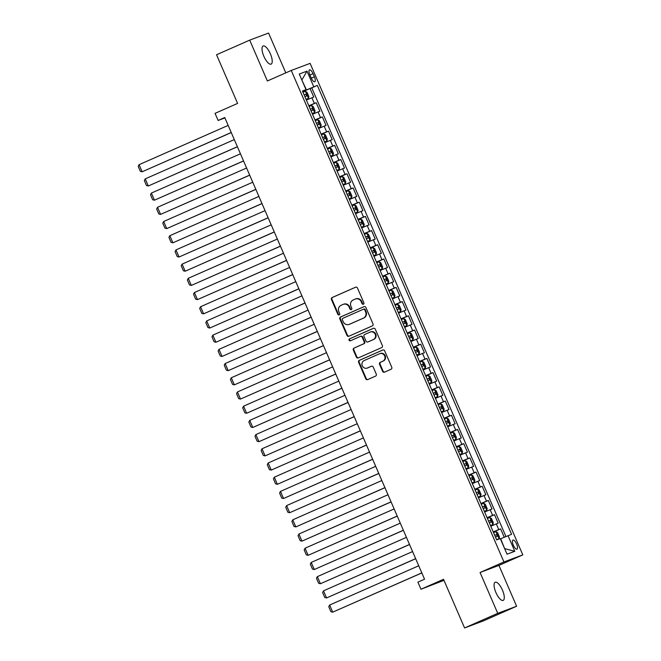 <?xml version="1.0" encoding="UTF-8"?>
<svg xmlns="http://www.w3.org/2000/svg" width="661" height="661" viewBox="0 0 661 661"><rect width="100%" height="100%" fill="white"/><g stroke="black" fill="none" stroke-linecap="round" stroke-linejoin="round"><path stroke-width="0.99" d="M363.393 304.225A1.066 1 -110.6 0 0 363.88 302.845L357.469 288.031A1.52 1.421 -110.6 0 0 355.56 287.213L332.128 297.541A1.52 1.421 -110.6 0 0 331.434 299.507L337.845 314.322A1.066 1 -110.6 0 0 339.176 314.9A1.066 1 -110.6 0 0 339.663 313.521L338.837 311.604A4.867 4.553 -110.6 0 1 341.068 305.308L343.026 304.448A4.867 4.553 -110.6 0 1 349.124 307.068L349.95 308.984A1.066 1 -110.6 0 0 351.28 309.563A1.066 1 -110.6 0 0 351.776 308.183L350.941 306.266A4.867 4.553 -110.6 0 1 353.181 299.97L355.131 299.103A4.867 4.553 -110.6 0 1 361.228 301.73L362.054 303.647A1.066 1 -110.6 0 0 363.393 304.225M502.443 590.091A9.907 3.479 66.2 0 0 495.18 582.25A9.907 3.479 66.2 0 0 495.915 592.545A9.907 3.479 66.2 0 0 503.178 600.386A9.907 3.479 66.2 0 0 502.443 590.091M270.382 53.838A9.907 3.479 66.2 0 0 263.128 45.997A9.907 3.479 66.2 0 0 263.855 56.284A9.907 3.479 66.2 0 0 271.117 64.125A9.907 3.479 66.2 0 0 270.382 53.838M516.613 543.986A4.958 1.743 66.2 0 0 512.977 540.07A4.958 1.743 66.2 0 0 513.349 545.218A4.958 1.743 66.2 0 0 516.976 549.134A4.958 1.743 66.2 0 0 516.613 543.986M382.595 371.35A1.52 1.421 -110.6 0 0 384.495 372.168L391.072 369.268A1.52 1.421 -110.6 0 0 391.775 367.301L384.652 350.842A1.52 1.421 -110.6 0 0 382.744 350.024L359.311 360.361A1.52 1.421 -110.6 0 0 358.617 362.327L365.74 378.778A1.52 1.421 -110.6 0 0 367.64 379.604L375.58 376.101A1.52 1.421 -110.6 0 0 376.283 374.134L373.234 367.086A1.52 1.421 -110.6 0 0 371.325 366.268L367.392 368.003A4.065 3.809 -110.6 0 1 362.253 365.715A4.065 3.809 -110.6 0 1 364.161 360.542L379.588 353.742A4.065 3.809 -110.6 0 1 384.727 356.039A4.065 3.809 -110.6 0 1 382.818 361.203L380.249 362.335A1.52 1.421 -110.6 0 0 379.546 364.302L382.595 371.35L383.107 371.151A1.52 1.421 -110.6 0 0 384.735 372.06M285.792 72.859L268.564 33.05L249.701 40.139L216.544 54.756L237.596 103.413L215.048 113.353L218.122 120.459L224.757 117.534L424.544 579.21L417.909 582.134L420.983 589.24L443.977 580.333M497.741 613.334L516.605 606.244L498.931 565.403L480.068 572.492L497.741 613.334L464.584 627.95L443.531 579.292L420.983 589.24M480.068 572.492L503.938 561.966L291.245 70.454L310.108 63.365L522.801 554.876L503.938 561.966M249.701 40.139L267.375 80.981L291.245 70.454M372.308 325.906A1.52 1.421 -110.6 0 0 373.002 323.931L365.888 307.481A1.52 1.421 -110.6 0 0 363.98 306.663L340.547 316.991A1.52 1.421 -110.6 0 0 339.853 318.966L346.967 335.416A1.52 1.421 -110.6 0 0 348.876 336.234L372.308 325.906M375.266 329.161L382.389 345.62A1.52 1.421 -110.6 0 1 381.686 347.587L358.262 357.915A1.52 1.421 -110.6 0 1 356.353 357.097L353.305 350.057A1.52 1.421 -110.6 0 1 354.007 348.091L363.509 343.894A1.52 1.421 -110.6 0 0 364.203 341.927L362.187 337.259A1.52 1.421 -110.6 0 0 360.278 336.441L350.388 340.803A1.066 1 -110.6 0 1 349.041 340.2A1.066 1 -110.6 0 1 349.545 338.845L373.366 328.343A1.52 1.421 -110.6 0 1 375.266 329.161M516.605 606.244L483.447 620.861L464.584 627.95M504.244 537.253L500.625 528.891L493.329 532.105M493.238 531.898L498.766 529.585L496.304 523.909L498.171 523.206L494.478 514.679L487.182 517.902M487.091 517.695L492.619 515.382L490.156 509.697L492.024 509.003L488.33 500.476L481.034 503.699M480.944 503.484L486.471 501.178L484.009 495.494L485.876 494.792L482.183 486.273L474.887 489.487M474.796 489.28L480.324 486.967L477.862 481.291L479.729 480.588L476.036 472.07L468.74 475.284M468.649 475.077L474.177 472.764L471.714 467.079L473.582 466.385L469.888 457.858L462.593 461.081M462.502 460.874L468.029 458.56L465.567 452.876L467.434 452.182L463.741 443.655L456.445 446.869M456.354 446.662L461.882 444.357L459.42 438.673L461.287 437.97L457.594 429.452L450.298 432.666M450.207 432.459L455.735 430.146L453.272 424.469L455.14 423.767L451.446 415.24L444.151 418.463M444.06 418.256L449.587 415.943L447.133 410.258L448.993 409.564L445.299 401.037L438.003 404.259M437.913 404.053L443.44 401.739L440.986 396.055L442.845 395.352L439.152 386.834L431.856 390.048M431.765 389.841L437.293 387.536L434.839 381.851L436.698 381.149L433.005 372.63L425.709 375.845M425.618 375.638L431.146 373.325L428.692 367.648L430.551 366.946L426.857 358.419L419.561 361.641M419.471 361.435L424.998 359.121L422.544 353.437L424.403 352.743L420.71 344.216L413.414 347.438M413.323 347.223L418.851 344.918L416.397 339.233L418.256 338.531L414.563 330.013L407.267 333.227M407.176 333.02L412.704 330.707L410.25 325.03L412.109 324.328L408.415 315.809L401.12 319.023M401.029 318.817L406.556 316.503L404.102 310.819L405.961 310.125L402.268 301.598L394.972 304.82M394.881 304.614L400.409 302.3L397.955 296.615L399.814 295.921L396.121 287.395L388.825 290.609M388.734 290.402L394.262 288.097L391.808 282.412L393.667 281.71L389.973 273.191L382.678 276.405M382.587 276.199L388.114 273.885L385.66 268.209L387.52 267.507L383.826 258.98L376.53 262.202M376.44 261.996L381.967 259.682L379.513 253.998L381.372 253.303L377.679 244.777L370.383 247.999M370.292 247.792L375.82 245.479L373.366 239.794L375.225 239.092L371.532 230.573L364.236 233.787M364.145 233.581L369.673 231.276L367.219 225.591L369.078 224.889L365.384 216.37L358.088 219.584M357.998 219.378L363.525 217.064L361.071 211.388L362.93 210.685L359.237 202.159L351.941 205.381M351.85 205.174L357.378 202.861L354.924 197.176L356.783 196.482L353.09 187.955L345.794 191.178M345.703 190.963L351.231 188.658L348.777 182.973L350.636 182.271L346.942 173.752L339.647 176.966M339.556 176.76L345.083 174.446L342.629 168.77L344.488 168.068L340.795 159.549L333.499 162.763M333.408 162.556L338.936 160.243L336.482 154.558L338.341 153.864L334.648 145.337L327.352 148.56M327.261 148.353L332.789 146.04L330.335 140.355L332.194 139.661L328.5 131.134L321.205 134.348M321.114 134.142L326.641 131.836L324.187 126.152L326.047 125.45L322.353 116.931L315.057 120.145M314.966 119.938L320.494 117.625L318.04 111.949L319.899 111.246L316.206 102.719L308.819 105.735M308.91 105.942L316.206 102.719M309.86 74.85L311.215 77.973A4.801 1.686 66.2 0 0 314.735 81.774A4.801 1.686 66.2 0 0 314.38 76.792L313.025 73.66A4.801 1.686 66.2 0 0 309.505 69.868A4.801 1.686 66.2 0 0 309.86 74.85M504.707 548.812L500.683 538.756L511.597 534.311L317.338 85.418L302.672 91.524M508.028 535.658L514.787 551.282L507.037 554.191L500.278 538.566L496.708 539.905L302.449 91.011L306.018 89.673L299.259 74.049L307.01 71.132L313.768 86.765M505.929 536.542L311.769 87.872L310.059 88.516L313.752 97.043L306.365 100.051M320.494 117.625L322.353 116.931M326.641 131.836L328.5 131.134M332.789 146.04L334.648 145.337M338.936 160.243L340.795 159.549M345.083 174.446L346.942 173.752M351.231 188.658L353.09 187.955M357.378 202.861L359.237 202.159M363.525 217.064L365.384 216.37M369.673 231.276L371.532 230.573M375.82 245.479L377.679 244.777M381.967 259.682L383.826 258.98M388.114 273.885L389.973 273.191M394.262 288.097L396.121 287.395M400.409 302.3L402.268 301.598M406.556 316.503L408.415 315.809M412.704 330.707L414.563 330.013M418.851 344.918L420.71 344.216M424.998 359.121L426.857 358.419M431.146 373.325L433.005 372.63M437.293 387.536L439.152 386.834M443.44 401.739L445.299 401.037M449.587 415.943L451.446 415.24M455.735 430.146L457.594 429.452M461.882 444.357L463.741 443.655M468.029 458.56L469.888 457.858M474.177 472.764L476.036 472.07M480.324 486.967L482.183 486.273M486.471 501.178L488.33 500.476M492.619 515.382L494.478 514.679M498.766 529.585L500.625 528.891M306.423 89.863L301.846 80.022M301.854 80.039L307.01 71.132M302.581 91.317L306.018 89.673M498.931 565.403L522.801 554.876M218.122 120.459L224.914 117.906M302.763 91.739L310.059 88.516M311.769 87.872L317.338 85.418M318.04 111.949L312.513 114.254M324.187 126.152L318.66 128.465M330.335 140.355L324.807 142.669M336.482 154.558L330.954 156.872M342.629 168.77L337.102 171.075M348.777 182.973L343.249 185.287M354.924 197.176L349.396 199.49M361.071 211.388L355.544 213.693M367.219 225.591L361.691 227.905M373.366 239.794L367.838 242.108M379.513 253.998L373.986 256.311M385.66 268.209L380.133 270.514M391.808 282.412L386.28 284.726M397.955 296.615L392.427 298.929M404.102 310.819L398.575 313.132M410.25 325.03L404.722 327.335M416.397 339.233L410.869 341.547M422.544 353.437L417.017 355.75M428.692 367.648L423.164 369.953M434.839 381.851L429.311 384.165M440.986 396.055L435.459 398.368M447.133 410.258L441.606 412.571M453.272 424.469L447.753 426.775M459.42 438.673L453.9 440.986M465.567 452.876L460.048 455.189M471.714 467.079L466.195 469.393M477.862 481.291L472.342 483.596M484.009 495.494L478.49 497.807M490.156 509.697L484.637 512.011M496.304 523.909L490.784 526.214M514.787 551.282L504.987 548.704M363.583 304.11A1.066 1 -110.6 0 1 362.567 303.457L361.741 301.54A4.867 4.553 -110.6 0 0 355.858 298.822L355.354 299.02M343.249 304.357L343.753 304.167A4.867 4.553 -110.6 0 1 349.628 306.878L350.462 308.794A1.066 1 -110.6 0 0 351.478 309.447M355.833 287.122L332.64 297.351A1.52 1.421 -110.6 0 0 331.946 299.317L338.358 314.132A1.066 1 -110.6 0 0 339.374 314.785M364.252 306.572L341.059 316.801A1.52 1.421 -110.6 0 0 340.357 318.767L347.479 335.226A1.52 1.421 -110.6 0 0 349.115 336.127M364.723 309.819A1.066 1 -110.6 0 0 363.393 309.241L342.828 318.313A1.066 1 -110.6 0 0 342.34 319.693L343.208 321.717A4.867 4.553 -110.6 0 0 349.305 324.336L363.368 318.139A4.867 4.553 -110.6 0 0 365.599 311.843L364.723 309.819L365.236 309.629A1.066 1 -110.6 0 0 363.905 309.051L363.492 309.208M349.091 324.427L349.595 324.237A4.867 4.553 -110.6 0 0 349.818 324.146L349.305 324.336M365.236 309.629L366.111 311.645A4.867 4.553 -110.6 0 1 363.88 317.949L349.818 324.146M360.419 336.383L360.79 336.242A1.52 1.421 -110.6 0 1 362.691 337.069L364.715 341.737A1.52 1.421 -110.6 0 1 364.021 343.703L354.511 347.893A1.52 1.421 -110.6 0 0 353.817 349.867L356.866 356.907A1.52 1.421 -110.6 0 0 358.493 357.816M373.639 328.261L350.049 338.655A1.066 1 -110.6 0 0 350.669 340.679M373.366 339.547A4.065 3.809 -110.6 0 0 375.274 334.383A4.065 3.809 -110.6 0 0 370.143 332.086L364.707 334.483A1.52 1.421 -110.6 0 0 364.004 336.457L366.029 341.126A1.52 1.421 -110.6 0 0 367.937 341.944L373.878 339.357A4.065 3.809 -110.6 0 0 375.787 334.193A4.065 3.809 -110.6 0 0 370.838 331.822L370.325 332.012M368.301 341.803A1.52 1.421 -110.6 0 0 368.441 341.754L367.937 341.944M373.878 339.357L368.441 341.754M379.769 353.668L380.282 353.478A4.065 3.809 -110.6 0 1 385.239 355.841A4.065 3.809 -110.6 0 1 383.322 361.013L380.753 362.145A1.52 1.421 -110.6 0 0 380.058 364.112L383.107 371.151M367.524 367.954A4.065 3.809 -110.6 0 0 367.904 367.813L367.392 368.003M371.598 366.186L367.904 367.813M383.016 349.942L359.824 360.171A1.52 1.421 -110.6 0 0 359.13 362.137L366.244 378.588A1.52 1.421 -110.6 0 0 367.88 379.497M306.084 99.398L308.472 98.373L308.877 96.572L307.035 92.309L305.399 91.268L302.994 92.259M231.234 132.497L142.148 171.786L139.074 164.68L228.161 125.4M308.472 98.373L306.068 99.365M139.074 164.68L138.199 166.365L140.347 171.331L142.148 171.786L231.259 132.572M304.895 96.663L306.754 95.886L306.018 94.184L304.159 94.961M312.232 113.609L314.619 112.577L315.024 110.775L313.182 106.512L311.546 105.471L309.141 106.471M237.382 146.709L148.295 185.989L145.222 178.883L234.308 139.603M314.619 112.577L312.215 113.568M145.222 178.883L144.346 180.569L146.494 185.543L148.295 185.989L237.406 146.775M311.042 110.874L312.917 110.09L312.166 108.387L310.306 109.164M318.379 127.813L320.767 126.78L321.172 124.979L319.329 120.715L317.693 119.682L315.289 120.674M243.529 160.912L154.443 200.192L151.369 193.086L240.455 153.806M320.767 126.78L318.362 127.78M151.369 193.086L150.493 194.772L152.641 199.746L154.443 200.192L243.554 160.978M317.189 125.078L319.065 124.293L318.313 122.599L316.454 123.376M324.526 142.016L326.914 140.991L327.319 139.182L325.476 134.927L323.84 133.886L321.436 134.877M249.676 175.115L160.59 214.395L157.516 207.298L246.603 168.01M326.914 140.991L324.51 141.983M157.516 207.298L156.64 208.975L158.789 213.949L160.59 214.395L249.701 175.19M323.336 139.281L325.212 138.504L324.46 136.802L322.601 137.579M330.674 156.227L333.061 155.195L333.466 153.393L331.624 149.13L329.988 148.089L327.583 149.08M255.824 189.319L166.737 228.607L163.664 221.501L252.75 182.221M333.061 155.195L330.657 156.186M163.664 221.501L162.788 223.187L164.936 228.152L166.737 228.607L255.848 189.393M329.484 153.484L331.343 152.708L330.607 151.005L328.748 151.782M336.821 170.431L339.209 169.398L339.614 167.597L337.771 163.333L336.135 162.3L333.731 163.292M261.971 203.53L172.885 242.81L169.811 235.704L258.897 196.424M339.209 169.398L336.804 170.389M169.811 235.704L168.935 237.39L171.083 242.364L172.885 242.81L261.996 203.596M335.631 167.696L337.49 166.919L336.755 165.209L334.896 165.985M342.968 184.634L345.356 183.601L345.761 181.8L343.918 177.536L342.282 176.504L339.878 177.495M268.118 217.733L179.032 257.013L175.958 249.916L265.044 210.628M345.356 183.601L342.952 184.601M175.958 249.916L175.082 251.593L177.231 256.567L179.032 257.013L268.143 217.8M341.778 181.899L343.654 181.114L342.902 179.42L341.043 180.197M349.115 198.837L351.503 197.813L351.908 196.003L350.066 191.748L348.43 190.707L346.025 191.698M274.265 231.937L185.179 271.217L182.106 264.119L271.192 224.839M351.503 197.813L349.099 198.804M182.106 264.119L181.23 265.796L183.378 270.77L185.179 271.217L274.29 232.011M349.049 193.623L347.19 194.4L349.049 193.623L349.801 195.326L347.926 196.102M355.263 213.049L357.651 212.016L358.055 210.215L356.213 205.951L354.577 204.91L352.173 205.91M280.413 246.14L191.326 285.428L188.253 278.322L277.339 239.042M357.651 212.016L355.246 213.007M188.253 278.322L187.377 280.008L189.525 284.974L191.326 285.428L280.438 246.214M354.073 210.305L355.949 209.529L355.197 207.827L353.338 208.603M361.41 227.252L363.798 226.219L364.203 224.418L362.36 220.154L360.724 219.121L358.32 220.113M286.56 260.351L197.474 299.631L194.4 292.526L283.486 253.246M363.798 226.219L361.393 227.21M194.4 292.526L193.524 294.211L195.673 299.185L197.474 299.631L286.585 260.417M360.22 224.517L362.079 223.74L361.344 222.03L359.485 222.807M367.557 241.455L369.945 240.43L370.35 238.621L368.507 234.358L366.872 233.325L364.467 234.316M292.707 274.555L203.621 313.835L200.547 306.737L289.634 267.449M369.945 240.43L367.541 241.422M200.547 306.737L199.672 308.414L201.82 313.388L203.621 313.835L292.732 274.621M366.368 238.72L368.227 237.943L367.491 236.241L365.632 237.018M373.705 255.658L376.092 254.634L376.497 252.833L374.655 248.569L373.019 247.528L370.614 248.519M298.855 288.758L209.768 328.046L206.695 320.94L295.781 281.66M376.092 254.634L373.688 255.625M206.695 320.94L205.819 322.626L207.967 327.592L209.768 328.046L298.879 288.832M372.515 252.923L374.39 252.147L373.639 250.445L371.779 251.221M379.852 269.87L382.24 268.837L382.645 267.036L380.802 262.772L379.166 261.731L376.762 262.731M305.002 302.969L215.916 342.249L212.842 335.144L301.928 295.864M382.24 268.837L379.835 269.828M212.842 335.144L211.966 336.829L214.114 341.803L215.916 342.249L305.027 303.035M378.662 267.135L380.538 266.35L379.786 264.648L377.927 265.425M385.999 284.073L388.387 283.04L388.792 281.239L386.949 276.976L385.313 275.943L382.909 276.934M311.149 317.173L222.063 356.453L218.989 349.347L308.076 310.067M388.387 283.04L385.983 284.04M218.989 349.347L218.113 351.032L220.262 356.006L222.063 356.453L311.174 317.239M384.809 281.338L386.685 280.553L385.933 278.859L384.074 279.636M392.147 298.276L394.534 297.252L394.939 295.442L393.097 291.187L391.461 290.146L389.056 291.137M317.297 331.376L228.21 370.656L225.137 363.558L314.223 324.27M394.534 297.252L392.13 298.243M225.137 363.558L224.261 365.236L226.409 370.21L228.21 370.656L317.321 331.45M392.08 293.063L390.221 293.839L392.08 293.063L392.832 294.765M390.957 295.541L392.816 294.765M398.294 312.488L400.682 311.455L401.087 309.654L399.244 305.39L397.608 304.349L395.204 305.341M323.444 345.579L234.358 384.867L231.284 377.762L320.37 338.482M400.682 311.455L398.277 312.446M231.284 377.762L230.408 379.447L232.556 384.413L234.358 384.867L323.469 345.653M397.104 309.745L398.963 308.968L398.228 307.266L396.369 308.043M404.441 326.691L406.829 325.658L407.234 323.857L405.391 319.594L403.755 318.561L401.351 319.552M329.591 359.791L240.505 399.07L237.431 391.965L326.517 352.685M406.829 325.658L404.425 326.65M237.431 391.965L236.555 393.65L238.704 398.624L240.505 399.07L329.616 359.857M403.251 323.956L405.127 323.171L404.375 321.469L402.516 322.246M410.588 340.894L412.976 339.861L413.381 338.06L411.539 333.797L409.903 332.764L407.498 333.755M335.738 373.994L246.652 413.274L243.579 406.176L332.665 366.888M412.976 339.861L410.572 340.861M243.579 406.176L242.703 407.854L244.851 412.828L246.652 413.274L335.763 374.06M409.399 338.159L411.258 337.383L410.522 335.681L408.663 336.457M419.124 354.073L416.719 355.064L419.124 354.073L419.528 352.263L417.686 348.008L416.05 346.967L413.646 347.959M341.886 388.197L252.799 427.477L249.726 420.379L338.812 381.1M249.726 420.379L248.85 422.057L250.998 427.031L252.799 427.477L341.911 388.271M415.546 352.363L417.422 351.586L416.67 349.884L414.811 350.661M422.883 369.309L425.271 368.276L425.676 366.475L423.833 362.211L422.197 361.17L419.793 362.17M348.033 402.4L258.947 441.688L255.873 434.583L344.959 395.303M425.271 368.276L422.866 369.268M255.873 434.583L254.997 436.268L257.146 441.234L258.947 441.688L348.058 402.475M421.693 366.566L423.552 365.789L422.817 364.087L420.958 364.864M429.03 383.512L431.418 382.479L431.823 380.678L429.981 376.415L428.345 375.382L425.94 376.373M354.18 416.612L265.094 455.892L262.02 448.786L351.107 409.506M431.418 382.479L429.014 383.471M262.02 448.786L261.145 450.472L263.293 455.446L265.094 455.892L354.205 416.678M427.841 380.777L429.7 380.001L428.964 378.29L427.105 379.067M435.178 397.715L437.565 396.691L437.97 394.881L436.128 390.618L434.492 389.585L432.087 390.577M360.328 430.815L271.241 470.095L268.168 462.997L357.254 423.709M437.565 396.691L435.161 397.682M268.168 462.997L267.292 464.675L269.44 469.649L271.241 470.095L360.352 430.881M433.988 394.981L435.863 394.196L435.112 392.502L433.252 393.278M441.325 411.927L443.713 410.894L444.118 409.093L442.275 404.829L440.639 403.788L438.235 404.78M366.475 445.018L277.389 484.306L274.315 477.201L363.401 437.921M443.713 410.894L441.308 411.886M274.315 477.201L273.439 478.886L275.587 483.852L277.389 484.306L366.5 445.093M440.135 409.184L442.011 408.407L441.259 406.705L439.4 407.482M447.472 426.13L449.86 425.097L450.265 423.296L448.422 419.033L446.786 417.992L444.382 418.991M372.622 459.23L283.536 498.51L280.462 491.404L369.549 452.124M449.86 425.097L447.456 426.089M280.462 491.404L279.586 493.089L281.735 498.063L283.536 498.51L372.647 459.296M446.282 423.395L448.158 422.61L447.406 420.908L445.547 421.685M453.62 440.333L456.007 439.301L456.412 437.499L454.57 433.236L452.934 432.203L450.529 433.195M378.77 473.433L289.683 512.713L286.61 505.607L375.696 466.327M456.007 439.301L453.603 440.3M286.61 505.607L285.734 507.293L287.882 512.267L289.683 512.713L378.794 473.499M452.43 437.599L454.289 436.822L453.553 435.12L451.694 435.896M462.155 453.512L459.75 454.504L462.155 453.512L462.56 451.703L460.717 447.447L459.081 446.406L456.677 447.398M384.917 487.636L295.831 526.916L292.757 519.819L381.843 480.53M292.757 519.819L291.881 521.496L294.029 526.47L295.831 526.916L384.942 487.711M458.577 451.802L460.436 451.025L459.701 449.323L457.842 450.1M465.914 468.748L468.302 467.715L468.707 465.914L466.864 461.651L465.228 460.61L462.824 461.601M391.064 501.839L301.978 541.128L298.904 534.022L387.99 494.742M468.302 467.715L465.898 468.707M298.904 534.022L298.028 535.707L300.177 540.673L301.978 541.128L391.089 501.914M464.724 466.005L466.6 465.228L465.848 463.526L463.989 464.303M472.061 482.951L474.449 481.919L474.854 480.117L473.012 475.854L471.376 474.821L468.971 475.813M397.211 516.051L308.125 555.331L305.052 548.225L394.138 508.945M474.449 481.919L472.045 482.91M305.052 548.225L304.176 549.911L306.324 554.885L308.125 555.331L397.236 516.117M470.872 480.217L472.747 479.432L471.995 477.729L470.136 478.506M478.209 497.155L480.597 496.122L481.001 494.321L479.159 490.057L477.523 489.024L475.119 490.016M403.359 530.254L314.272 569.534L311.199 562.437L400.285 523.148M480.597 496.122L478.192 497.122M311.199 562.437L310.323 564.114L312.471 569.088L314.272 569.534L403.384 530.32M478.143 491.941L476.284 492.718L478.143 491.941L478.895 493.635L477.019 494.42M484.356 511.358L486.744 510.333L487.149 508.524L485.306 504.269L483.67 503.228L481.266 504.219M409.506 544.457L320.42 583.737L317.346 576.64L406.432 537.36M486.744 510.333L484.339 511.325M317.346 576.64L316.47 578.317L318.619 583.291L320.42 583.737L409.531 544.532M483.166 508.623L485.025 507.846L484.29 506.144L482.431 506.921M490.503 525.569L492.891 524.537L493.296 522.735L491.453 518.472L489.818 517.431L487.413 518.431M415.653 558.661L326.567 597.949L323.493 590.843L412.58 551.563M492.891 524.537L490.487 525.528M323.493 590.843L322.618 592.529L324.766 597.494L326.567 597.949L415.678 558.735M489.314 522.826L491.173 522.05L490.437 520.347L488.578 521.124M496.651 539.773L499.038 538.74L499.443 536.939L497.601 532.675L495.965 531.642L493.56 532.634M421.801 572.872L332.714 612.152L329.641 605.046L418.727 565.766M499.038 538.74L496.634 539.731M329.641 605.046L328.765 606.732L330.913 611.706L332.714 612.152L421.825 572.938M495.461 537.038L497.32 536.261L496.585 534.551L494.725 535.327M314.347 103.422L311.893 97.737M309.935 75.023L313.025 73.66M311.29 78.147L314.38 76.792M361.741 301.54L361.228 301.73M350.462 308.794L349.95 308.984M349.628 306.878L349.124 307.068M338.358 314.132L337.845 314.322M331.946 299.317L331.434 299.507M332.64 297.351L332.128 297.541M362.567 303.457L362.054 303.647M347.479 335.226L346.967 335.416M340.357 318.767L339.853 318.966M341.059 316.801L340.547 316.991M363.88 317.949L363.368 318.139M366.111 311.645L365.599 311.843M356.866 356.907L356.353 357.097M353.817 349.867L353.305 350.057M354.511 347.893L354.007 348.091M364.021 343.703L363.509 343.894M364.715 341.737L364.203 341.927M362.691 337.069L362.187 337.259M350.049 338.655L349.545 338.845M380.058 364.112L379.546 364.302M380.753 362.145L380.249 362.335M383.322 361.013L382.818 361.203M366.244 378.588L365.74 378.778M359.13 362.137L358.617 362.327M359.824 360.171L359.311 360.361M308.48 98.324L305.44 91.292M304.176 94.994L306.018 94.184M314.628 112.535L311.587 105.504M310.323 109.205L312.166 108.387M320.775 126.738L317.734 119.707M316.47 123.409L318.313 122.599M326.922 140.942L323.882 133.91M322.618 137.612L324.46 136.802M333.07 155.145L330.029 148.114M328.765 151.815L330.607 151.005M339.217 169.356L336.176 162.325M334.912 166.027L336.755 165.209M345.364 183.56L342.324 176.528M341.059 180.23L342.902 179.42M351.512 197.763L348.471 190.732M357.659 211.974L354.618 204.943M353.354 208.645L355.197 207.827M363.806 226.178L360.766 219.146M359.501 222.848L361.344 222.03M369.953 240.381L366.913 233.35M365.649 237.051L367.491 236.241M376.101 254.584L373.06 247.553M371.796 251.254L373.639 250.445M382.248 268.796L379.207 261.764M377.943 265.466L379.786 264.648M388.395 282.999L385.355 275.968M384.091 279.669L385.933 278.859M394.543 297.202L391.502 290.171M400.69 311.405L397.649 304.374M396.385 308.076L398.228 307.266M406.837 325.617L403.797 318.585M402.532 322.287L404.375 321.469M412.985 339.82L409.944 332.789M408.68 336.49L410.522 335.681M419.132 354.023L416.091 346.992M414.827 350.694L416.67 349.884M425.279 368.235L422.239 361.203M420.974 364.905L422.817 364.087M431.426 382.438L428.386 375.407M427.122 379.108L428.964 378.29M437.574 396.641L434.533 389.61M433.269 393.312L435.112 392.502M443.721 410.845L440.68 403.813M439.416 407.515L441.259 406.705M449.868 425.056L446.828 418.025M445.564 421.726L447.406 420.908M456.016 439.259L452.975 432.228M451.711 435.93L453.553 435.12M462.163 453.463L459.122 446.431M457.858 450.133L459.701 449.323M468.31 467.666L465.27 460.634M464.005 464.336L465.848 463.526M474.458 481.877L471.417 474.846M470.153 478.547L471.995 477.729M480.605 496.081L477.564 489.049M486.752 510.284L483.712 503.252M482.447 506.954L484.29 506.144M492.899 524.495L489.859 517.464M488.595 521.165L490.437 520.347M499.047 538.698L496.006 531.667M494.742 535.369L496.585 534.551M363.955 309.034L363.443 309.224M360.856 336.218L360.344 336.408M368.375 341.778L367.863 341.977M367.714 367.888L367.202 368.078"/></g></svg>

